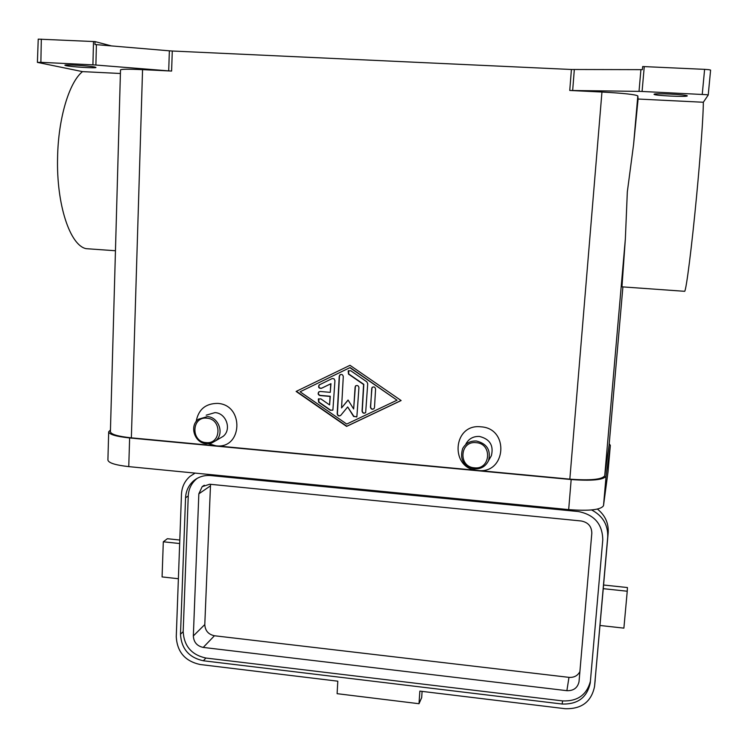 <?xml version="1.0" encoding="UTF-8"?>
<svg xmlns="http://www.w3.org/2000/svg" width="748" height="748" viewBox="0 0 748 748"><rect width="100%" height="100%" fill="white"/><g stroke="black" fill="none" stroke-linecap="round" stroke-linejoin="round"><path stroke-width="1.12" d="M179.801 540.037L167.356 538.71L163.307 541.795L162.082 576.923L178.379 578.728M179.67 543.534L163.307 541.795M600.008 625.478L623.888 628.133L627.245 591.229L603.253 588.676L594.538 686.524C591.35 701.802 581.551 709.188 565.133 708.702L419.852 691.115L419.011 703.718L337.105 693.677L337.806 681.185L200.09 664.505C185.13 661.213 177.192 651.985 176.257 636.838L181.474 494.176C181.867 486.939 184.691 481.011 189.973 476.383L195.088 473.101M207.364 416.608C218.846 417.104 224.596 433.793 215.714 440.74L211.338 443.19L206.298 443.714C194.583 443.171 189.02 425.921 198.444 419.217L207.364 416.608M206.906 418.188C222.324 419.011 221.258 444.658 205.943 442.601C190.618 441.769 191.563 416.225 206.906 418.188M206.205 415.177L214.985 412.616C226.27 413.092 231.917 429.492 223.175 436.336L219.426 438.552M196.154 421.573C198.37 409.511 205.541 403.453 217.659 403.396C244.521 404.79 242.539 449.426 215.938 445.808L208.608 443.723M474.41 468.931C480.992 469.183 485.704 466.406 488.556 460.6C491.071 450.184 487.023 443.658 476.401 441.011C470.221 440.75 465.649 443.255 462.675 448.538C459.496 459.216 463.405 466.004 474.41 468.931M474.344 467.809C490.66 469.978 492.614 443.555 476.139 442.657C459.796 440.591 457.982 466.892 474.344 467.809M489.734 458.552L491.38 455.682C493.848 445.453 489.875 439.048 479.449 436.449C473.372 436.196 468.874 438.665 465.957 443.854M480.973 426.828C509.631 428.352 506.134 474.288 477.841 470.473C449.501 468.903 452.587 423.321 480.973 426.828M168.702 70.873L171.61 71.06L172.283 51.014L169.366 50.827L168.702 70.873L95.894 65.039L96.408 44.637L94.949 44.525L95.024 41.598L38.232 39.13L37.4 62.383L82.495 71.621C69.059 82.373 58.213 118.68 57.587 157.557C56.315 204.746 70.162 245.596 86.142 248.663L90.817 248.991M703.326 102.252C703.391 114.528 700.577 154.228 696.594 196.004C691.797 246.784 686.374 289.401 684.701 291.309L621.962 286.839L625.365 238.762L627.329 191.843L633.575 144.56L638.1 99.035L637.81 95.922C635.576 94.528 623.617 93.229 601.953 92.032L569.752 90.461L640.503 91.387L706.58 94.687L708.225 95.043L703.326 102.252L638.1 99.035M93.5 41.514L92.92 64.852L95.894 65.039M642.083 91.452L644.262 66.6L642.672 66.544L642.345 69.657L571.416 69.489L569.752 90.461M708.225 95.015L710.6 70.097L708.954 69.695L704.607 69.349L702.25 94.36M37.4 62.383L40.878 62.327L41.318 39.139M94.884 67.058L95.94 67.451C96.857 68.442 71.696 66.937 66.076 65.656L64.898 65.254C63.861 64.235 89.648 65.796 94.884 67.058M687.253 95.912C687.375 97.212 653.2 95.538 654.079 94.295L654.079 94.295C653.275 92.958 688.244 94.631 687.262 95.894L687.253 95.912M171.61 71.06L142.559 69.639C128.46 69.012 121.111 69.097 120.503 69.91L110.405 431.69C110.9 434.354 117.885 436.411 131.358 437.842L569.836 479.141C590.518 480.646 602.149 479.515 604.73 475.756L609.068 445.397M172.283 51.014L571.416 69.489M350.008 365.305L401.134 400.545L346.595 426.397L296.115 391.438L350.008 365.305M120.4 73.491L82.495 71.621M92.92 64.852L40.878 62.327M96.408 44.637L169.366 50.827M95.024 41.598L111.433 45.909M644.262 66.6L704.607 69.349M603.58 585.011L627.422 587.545L627.245 591.229M597.428 509.089C605.132 515.288 608.722 523.161 608.189 532.716L603.253 588.676M422.096 691.386L421.676 697.65L419.011 703.718M210.768 475.569L578.344 511.539C594.37 514.689 602.514 524.142 602.776 539.888L590.247 682.933C587.124 697.463 577.746 704.494 562.113 704.027L203.353 660.765C189.01 657.614 181.381 648.768 180.492 634.229L185.56 497.794C185.925 490.959 188.58 485.33 193.526 480.908C198.454 476.813 204.204 475.027 210.768 475.569M197.276 478.299L196.191 479.178C191.264 483.573 188.618 489.173 188.253 495.971L183.176 631.649C184.055 646.104 191.638 654.902 205.906 658.034L562.618 700.913C577.475 701.474 586.731 694.939 590.396 681.306M203.232 647.422L566.881 690.675C573.548 690.881 577.596 687.898 579.017 681.746L591.818 533.231C591.696 526.433 588.18 522.356 581.271 520.991L209.749 484.236L202.175 486.649L198.837 493.839L193.339 635.94C193.723 642.233 197.014 646.057 203.232 647.422L214.433 635.753L568.976 677.361C573.959 677.697 577.596 675.799 579.887 671.667M210.534 484.311L204.793 624.561C205.158 630.704 208.374 634.435 214.433 635.753M591.584 509.949C602.748 515.83 608.124 524.853 607.713 537.008L594.538 686.524M397.048 400.189L349.877 367.67L300.107 391.784L346.726 424.06L397.048 400.189L350.101 367.539L300.107 391.784M334.945 380.639L332.897 410.026L330.317 410.269L318.657 402.2L318.321 399.058L320.845 398.871L329.597 404.92L330.055 396.421L320.013 395.552C318.124 394.888 317.685 393.719 318.704 392.027L320.228 391.485L330.27 392.354L330.728 383.827L321.397 388.334C318.835 388.464 318.059 387.352 319.087 384.986L332.299 378.507L334.038 378.787L334.945 380.639M374.496 407.454L374.056 408.604C372.186 409.811 370.98 409.306 370.438 407.099L372.008 387.529C373.878 386.379 375.066 386.903 375.58 389.082L374.496 407.454M367.726 383.668L365.66 412.597C363.799 413.784 362.602 413.279 362.06 411.082L363.593 384.5L348.503 374.094L348.166 370.924L350.728 370.718L366.81 381.807L367.726 383.668M341.556 407.922L348.072 400.03L353.654 408.988L355.412 386.062C357.264 384.977 358.442 385.51 358.928 387.66L356.871 416.776L353.608 416.477L347.68 406.959L340.714 415.383C338.872 416.486 337.694 415.963 337.189 413.812L339.237 376.272L339.826 374.954C341.668 373.953 342.818 374.514 343.285 376.618L341.556 407.922L348.11 400.096M108.684 431.923L107.908 459.983C108.385 462.909 115.342 465.116 128.759 466.621L568.676 509.612C589.302 511.146 600.915 509.837 603.505 505.685L608.03 471.801M110.452 430.016L108.694 431.792C109.18 434.457 116.155 436.514 129.628 437.954L571.173 479.543C591.874 481.058 603.514 479.926 606.076 476.149L610.34 445.397L609.218 443.76M340.293 374.617L339.47 376.132L337.413 413.644C337.731 415.533 338.779 416.169 340.546 415.551M347.68 406.959L353.832 416.299L356.703 416.954M355.842 385.706L355.094 387.165L353.654 408.988M348.633 370.578L348.727 373.953L363.809 384.35L362.275 410.914C362.621 412.849 363.687 413.466 365.482 412.784M296.395 391.298L346.82 426.22L401.068 400.498M372.429 387.165L371.719 388.586L370.643 406.931C370.989 408.885 372.065 409.502 373.869 408.791M319.546 384.659L319.331 384.837C318.302 387.202 319.078 388.315 321.64 388.184L330.962 383.687L330.27 392.354M319.144 391.709L318.947 391.877C317.928 393.56 318.368 394.738 320.256 395.393L330.289 396.262L329.597 404.92M318.751 398.74L318.9 402.041L330.551 410.11L332.72 410.194M640.914 69.639L639.026 91.35M572.659 90.555L574.324 69.564M569.836 479.141L601.953 92.032M131.358 437.842L142.559 69.639M633.575 144.56L637.81 95.922M609.068 445.453L622.906 286.905L609.059 445.499M604.73 475.756L625.365 238.762M185.56 497.794L188.253 495.971M180.492 634.229L183.176 631.649M203.353 660.765L205.906 658.034M562.113 704.027L562.618 700.913M210.347 485.929L198.837 493.839M204.793 624.561L193.339 635.94M595.193 680.203L594.567 686.215M608.189 532.716L607.713 537.008M568.976 677.361L566.881 690.675M610.34 445.397L608.021 471.904M606.076 476.149L603.505 505.685M571.173 479.543L568.676 509.612M129.628 437.954L128.759 466.621M223.175 436.336L215.714 440.74M491.38 455.682L488.556 460.6M86.142 248.663L115.454 250.748M710.6 70.097L708.225 95.033M193.526 480.908L196.191 479.178M204.269 485.228L202.175 486.649M610.34 445.35L608.021 471.848"/></g></svg>
